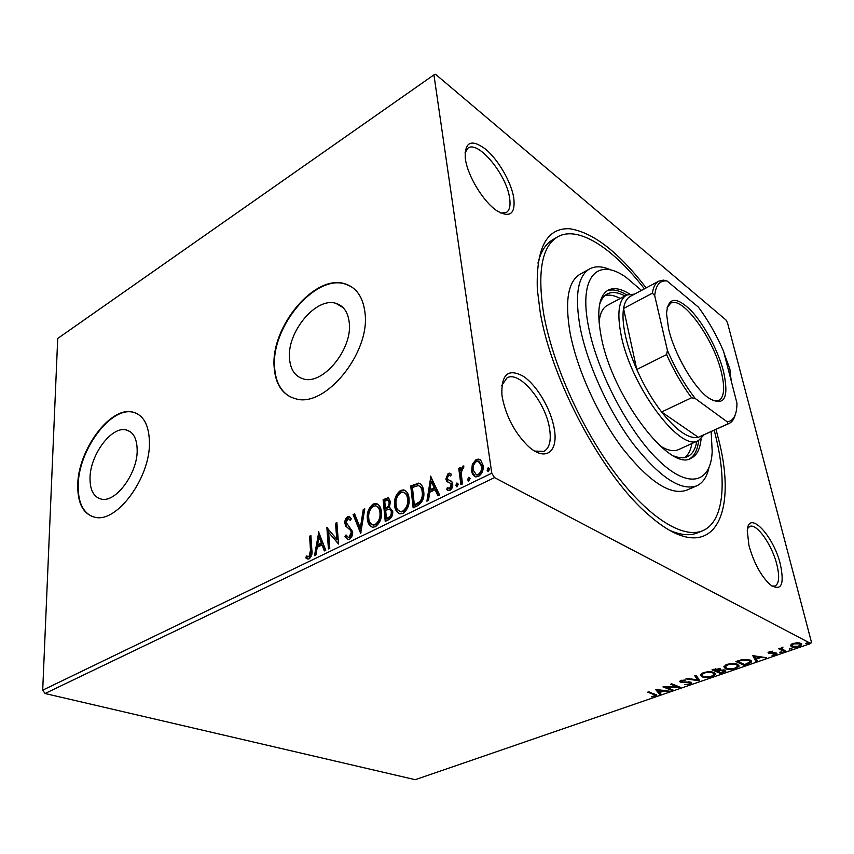 <?xml version="1.0" encoding="UTF-8"?>
<svg xmlns="http://www.w3.org/2000/svg" width="854" height="854" viewBox="0 0 854 854"><rect width="100%" height="100%" fill="white"/><g stroke="black" fill="none" stroke-linecap="round" stroke-linejoin="round"><path stroke-width="1.28" d="M716.015 429.413L718.022 437.152C739.628 517.631 711.307 570.515 648.549 514.834C602.881 476.18 551.246 380.073 540.155 311.859L537.326 289.506C535.97 247.799 546.827 227.548 569.885 228.765C593.263 232.501 618.691 252.218 646.168 287.905M669.888 530.409C680.809 535.148 690.011 535.96 697.504 532.853L702.543 530.782C683.285 538.938 649.093 518.357 615.296 473.436C581.542 428.591 552.538 363.815 543.774 314.4C537.123 272.351 541.703 246.528 557.502 236.942C578.041 224.922 613.183 248.3 644.407 288.844M513.702 197.423C515.667 213.927 510.03 218.346 496.772 210.682C483.481 201.896 467.714 176.095 465.419 159.122L465.238 157.851C464.725 141.679 471.525 138.796 485.638 149.194C498.234 159.719 510.991 181.71 513.702 197.423M500.892 213.094L506.369 212.475C509.731 210.201 510.777 205.206 509.518 197.487C506.262 174.269 478.112 140.205 468.024 148.116L464.982 152.919M724.192 353.652L729.839 368.853L731.184 380.767M780.396 564.419C784.634 584.937 781.207 591.694 770.137 584.702C760.85 575.809 753.794 562.733 748.947 545.482L747.261 530.644C748.392 509.037 773.543 535.426 780.396 564.419M771.877 586.036L774.984 586.057C779.115 583.773 779.734 576.621 776.862 564.622C772.069 544.841 756.655 522.947 749.737 526.47L747.549 528.541M554.15 428.217C558.9 452.214 545.087 462.548 527.441 445.478C514.322 432.124 505.91 415.951 502.216 396.95L501.917 394.687C501.191 374.137 508.365 368.031 523.459 376.368C536.942 385.367 550.809 408.895 554.15 428.217M534.775 451.093L543.945 451.371C549.57 448.104 551.428 440.461 549.528 428.409C545.631 402.042 519.371 370.252 507.02 377.884L501.778 385.432M90.022 478.208C89.99 490.26 93.791 497.231 101.434 499.142C115.909 502.867 137.75 473.031 137.174 449.909C136.928 438.412 133.235 431.75 126.072 429.904C111.458 426.018 90.001 455.022 90.022 478.208M289.506 358.477C290.424 369.675 295.078 376.497 303.469 378.941C322.865 385.303 352.745 348.998 349.243 322.631C348.037 312.169 343.596 305.743 335.921 303.351C316.204 296.68 286.869 332.014 289.506 358.477M274.155 367.199C275.436 384.503 282.599 395.028 295.633 398.775C325.032 408.319 370.668 352.681 364.978 312.66C363.057 297.053 356.385 287.446 344.984 283.827C314.859 273.558 270.483 326.933 274.155 367.199M351.229 286.634L345.411 284.094C315.286 273.814 270.91 327.178 274.604 367.423C275.543 381.717 280.795 391.538 290.339 396.896M77.746 485.136C77.575 503.668 83.404 514.396 95.221 517.321C117.19 522.926 150.539 477.205 149.439 442.084C148.959 424.844 143.376 414.83 132.69 412.055C110.39 406.077 77.938 449.866 77.746 485.136M136.213 413.208L133.128 412.247C110.828 406.269 78.387 450.047 78.194 485.307C77.96 501.821 82.721 512.272 92.478 516.627M790.473 645.186L792.992 643.457L797.487 642.752L800.871 643.404L801.746 644.695L799.141 646.617C795.586 647.535 792.992 647.567 791.327 646.702L790.473 645.186M784.42 651.602L778.41 648.613L780.588 648.613L783.033 647.097L781.581 648.442L785.701 651.154L784.42 651.602L784.175 650.609L779.435 648.261M769.422 651.645L772.753 651.207L769.828 652.808L775.048 652.691L776.926 653.705L775.453 654.772L772.027 655.285L774.567 654.463L775.154 653.459L769.934 653.577L768.088 652.605L769.422 651.645L769.593 652.477M748.083 664.124L744.336 665.415L735.838 661.53L742.468 659.469L750.186 660.078L751.659 661.861L748.083 664.124L747.923 663.451M720.669 673.571L712.033 669.814L720.082 668.703L720.434 670.027L725.131 670.134L725.9 671.073L720.669 673.571L720.456 672.61L713.154 669.419M699.661 680.819L685.933 678.887L687.224 678.439L697.665 679.901L694.793 675.802L696.095 675.354L699.554 680.307M673.037 690L671.874 690.395L662.96 686.872L677.201 686.894L670.561 684.235L671.735 683.819L680.606 687.385L666.419 687.385L673.037 690M653.726 694.483L647.706 692.178L648.859 691.783L656.747 695.327L651.538 696.832L655.157 695.391L653.545 693.576M494.509 477.61L810.809 643.489L415.247 779.702L45.048 693.512L42.7 690.171L57.709 338.472L433.928 74.874L491.787 473.191L494.509 477.61L45.048 693.512M655.594 689.434L669.557 691.196L663.91 691.046L659.694 692.509L661.017 694.142L659.768 694.569L655.594 689.434M690.128 684.278L684.78 684.684L689.146 683.937L690.278 683.147L689.808 682.592L682.218 682.592L679.549 681.439L680.937 680.446L685.42 680.03L681.834 680.83L681.407 681.823L691.003 682.186L691.751 683.083L690.128 684.278L689.968 683.531M701.924 676.731L700.323 674.831L703.226 672.696C707.934 671.49 711.51 671.436 713.944 672.546L715.46 674.361L712.46 676.581C707.859 677.745 704.347 677.798 701.924 676.731L700.333 674.809M725.356 668.618L723.829 666.707L726.861 664.476C731.654 663.238 735.241 663.195 737.632 664.337L739.073 666.163L735.945 668.479C731.27 669.675 727.736 669.717 725.356 668.618L723.829 666.707M752.769 655.637L766.614 657.729L760.893 657.516L756.302 659.107L757.306 660.943L755.939 661.412L752.769 655.637M779.787 652.712L780.172 652.008L782.115 652.242L779.681 652.275M789.619 649.318L790.025 648.602L791.968 648.848L789.512 648.891M805.845 643.724L806.261 642.998L808.204 643.243L805.728 643.297M433.928 74.874L435.561 74.298L725.879 319.887L727.469 322.695L811.3 641.61L810.809 643.489M472.337 464.277L476.148 459.527L478.795 459.1L480.706 460.146L483.054 465.216C483.738 469.849 482.222 473.607 478.507 476.468L475.795 476.895C473.404 475.956 472.006 473.927 471.632 470.8L472.337 464.277L473.233 464.757L477.044 460.007L476.148 459.527M460.893 484.709L458.747 468.419L460.274 467.672L460.594 470.052L462.9 466.07L463.839 465.964L463.637 468.131L462.911 468.184L461.203 472.753L462.43 483.962L460.893 484.709M448.201 473.329L451.414 474.183L450.698 476.009L448.553 475.262L447.368 478.155L447.912 479.446L451.851 481.709L452.663 483.983C453.015 486.599 452.14 488.691 450.058 490.26L448.233 490.516L446.663 489.566L447.336 487.634L449.631 488.339L451.158 484.816L450.602 483.428L446.663 481.229L445.863 478.977L448.201 473.329L450.795 473.692M417.574 505.707L413.144 507.863L410.731 485.947L418.834 483.15C421.769 484.421 423.381 487.164 423.68 491.37C424.619 497.636 422.581 502.408 417.574 505.707M385.239 521.388L383.126 499.665L388.132 497.786L390.491 501.629L389.221 507.095L392.712 511.236C393.043 514.866 391.794 517.641 388.944 519.584L385.239 521.388M360.676 533.302L353.097 514.578L354.591 513.841L360.335 528.007L363.26 509.528L364.765 508.781L360.676 533.302M329.783 548.279L328.438 548.93L326.879 527.601L336.764 539.216L335.537 523.299L336.882 522.637L338.536 544.03L328.609 532.373L329.783 548.279M310.504 550.254L309.586 536.195L310.888 535.543L311.838 549.827C312.607 553.445 311.731 556.434 309.201 558.826L307.782 559.05L305.828 557.918L306.394 555.954L309.052 556.637L310.504 550.254L311.454 550.627L310.525 536.579L309.586 536.195M42.7 690.171L491.787 473.191M318.521 531.754L325.769 550.222L324.317 550.926L322.054 544.927L317.218 547.286L315.927 554.993L314.486 555.698L318.83 531.882M349.361 539.354L347.856 539.611L344.995 536.568L346.009 534.946L348.218 537.326L349.083 537.187L351.272 532.309L350.642 530.419L345.817 526.181L344.867 523.267C344.621 520.524 345.539 518.346 347.599 516.734L348.944 516.521L351.314 518.656L350.364 520.492L348.581 518.794L347.77 518.933L346.212 522.509L352.638 531.679C352.883 534.924 351.795 537.486 349.361 539.354M367.359 518.826C366.708 512.742 368.65 507.81 373.177 504.02L376.208 503.497C379.304 504.661 381.023 507.447 381.354 511.856C382.026 518.026 380.051 522.979 375.418 526.737L372.557 527.228C369.408 526.043 367.679 523.246 367.359 518.826L368.287 519.232C367.636 513.147 369.579 508.215 374.105 504.447L373.177 504.02M394.623 505.451C393.886 499.312 395.85 494.306 400.494 490.452L403.696 489.897C406.856 491.082 408.639 493.868 409.023 498.266C409.781 504.49 407.785 509.518 403.024 513.35L399.992 513.862C396.779 512.656 394.986 509.859 394.623 505.451L395.551 505.878C394.815 499.739 396.768 494.744 401.412 490.879L400.494 490.452M430.48 476.126L439.607 495.021L437.963 495.822L435.102 489.673L429.669 492.331L428.516 500.401L426.904 501.181L430.875 476.329M455.833 485.478L456.858 483.001L458.384 484.239L456.762 486.812L455.833 485.478L456.741 485.937L457.776 483.449L456.858 483.001M467.618 479.756L468.654 477.258L470.202 478.496L468.558 481.09L467.618 479.756L468.526 480.215L469.561 477.717L468.654 477.258M487.132 470.276L488.178 467.757L489.769 468.995L488.093 471.611L487.132 470.276L488.04 470.746L489.075 468.227L488.178 467.757M557.502 236.942L552.784 239.686C545.77 243.742 540.817 251.546 537.945 263.096M307.792 559.05L305.828 557.918M306.789 558.281L307.312 556.445M309.127 557.118L310.002 557L309.052 556.637M310.002 557L311.454 550.627M325 550.595L322.993 545.311L322.054 544.927M315.596 555.153L319.3 533.12M317.635 544.831L318.585 545.204L322.278 543.4L319.93 537.177L318.98 536.792L317.635 544.831L321.328 543.016L318.98 536.792M322.278 543.4L321.328 543.016M329.324 548.492L327.84 528.295M327.477 527.847L326.879 527.601M335.537 523.299L336.476 523.694L337.704 539.6L336.764 539.216M338.515 543.752L328.609 532.373M347.866 539.621L344.995 536.568M345.934 536.963L346.575 535.938M348.56 537.465L350.023 537.582L349.083 537.187M350.023 537.582L352.211 532.704L351.272 532.309M352.211 532.704L351.581 530.814L350.642 530.419M351.581 530.814L345.817 526.181M346.756 526.576L345.795 523.673L344.867 523.267M345.795 523.673C345.56 520.919 346.468 518.752 348.539 517.14L347.599 516.734M348.539 517.14L349.82 516.916M350.62 519.99L349.094 519.008M361.05 532.288L354.036 514.983L353.097 514.578M354.036 514.983L354.88 514.556M363.26 509.528L364.199 509.934L361.274 528.402L360.335 528.007M374.105 504.447L377.543 504.02M372.195 527.131C369.867 525.52 368.565 522.894 368.287 519.232M372.718 524.847L376.091 524.922C379.838 521.911 381.428 517.919 380.873 512.955C380.617 509.571 379.325 507.372 377.009 506.347M379.945 512.539C379.678 508.963 378.269 506.721 375.728 505.835L373.444 506.198C369.782 509.262 368.223 513.233 368.747 518.132C369.003 521.709 370.39 523.961 372.931 524.9L375.162 524.516C378.909 521.506 380.5 517.513 379.945 512.539L380.873 512.955M376.091 524.922L375.162 524.516M386.093 520.972L384.044 500.081L383.126 499.665M384.044 500.081L389.029 498.202M389.936 507.169L389.221 507.095M392.21 512.357L389.349 509.155L385.645 510.34L386.446 518.442L387.374 518.858L389.008 518.068C391.271 517.001 392.338 515.101 392.21 512.357L390.161 509.518M390 502.792L387.748 500.113L384.748 501.17L385.432 508.109L387.075 508.173C389.2 507.137 390.171 505.344 390 502.792L388.228 500.337M387.075 508.173L386.157 507.756C388.271 506.721 389.243 504.927 389.072 502.365M385.432 508.109L386.157 507.756M389.008 518.068L388.079 517.652C390.342 516.585 391.41 514.684 391.281 511.93M386.446 518.442L388.079 517.652M401.412 490.879L405.138 490.474M399.533 513.745C397.185 512.112 395.861 509.486 395.551 505.878M400.078 511.439L403.664 511.546C407.507 508.461 409.119 504.415 408.49 499.409C408.201 496.089 406.899 493.89 404.582 492.822M407.571 498.982C407.262 495.405 405.81 493.164 403.216 492.267L400.793 492.641C397.035 495.758 395.455 499.793 396.053 504.735C396.341 508.29 397.783 510.553 400.366 511.503L402.736 511.119C406.589 508.034 408.201 503.988 407.571 498.982L408.49 499.409M403.664 511.546L402.736 511.119M413.976 507.457L411.649 486.385L410.731 485.947M411.649 486.385L419.1 483.513L418.182 483.076M419.1 483.513L420.179 483.716M423.125 492.534L422.207 492.096C421.983 488.744 420.702 486.577 418.364 485.584L412.429 487.453L414.35 504.885L415.279 505.312L420.723 502.077C422.901 499.067 423.701 495.886 423.125 492.534C422.901 489.342 421.705 487.196 419.538 486.086M420.723 502.077L419.794 501.64C421.972 498.629 422.783 495.448 422.207 492.096M414.35 504.885L419.794 501.64M438.55 495.533L436.02 490.121L435.102 489.673M427.961 500.679L431.302 477.237M430.032 489.758L430.95 490.196L435.113 488.168L432.145 481.805L431.227 481.346L430.032 489.758L434.195 487.719L431.227 481.346M435.113 488.168L434.195 487.719M449.172 480.204L451.083 481.015M448.083 490.484L446.663 489.566M447.571 490.015L448.179 488.296M449.578 488.915L448.67 488.467L450.549 488.787L449.631 488.339M450.549 488.787L452.065 485.264L451.158 484.816M452.065 485.264L450.602 483.428M451.51 483.887L450.368 483.225M448.339 482.393L446.663 481.229M447.571 481.688L446.781 479.425L445.863 478.977M446.781 479.425L449.108 473.789M457.05 486.823L456.741 485.937M461.683 484.314L459.655 468.889L458.747 468.419M459.655 468.889L460.391 468.526M461.491 470.511L460.594 470.052M461.587 470.159L463.797 466.54L462.9 466.07M468.835 481.101L468.526 480.215M477.044 460.007L480.194 459.73M475.422 476.788L471.632 470.8M472.529 471.269L473.233 464.757M476.094 474.675L479.126 474.92C481.848 472.721 482.937 469.903 482.393 466.465L479.372 461.8M481.485 465.996L478.251 461.256L476.415 461.523C473.724 463.786 472.646 466.626 473.18 470.063L476.318 474.728L478.219 474.45C480.951 472.251 482.04 469.433 481.485 465.996L482.393 466.465M479.126 474.92L478.219 474.45M488.36 471.621L488.04 470.746M656.32 694.729L655.189 695.305L655.37 696.256M655.114 695.188L654.527 693.95M668.18 691.014L668.308 691.633M663.782 690.427L663.91 691.046M663.046 690.331L662.437 690.544M659.576 691.879L659.694 692.509M660.377 693.352L659.587 693.629L659.768 694.569M659.587 693.629L656.171 689.424M662.501 690.865L657.868 690.245L659.267 691.975L662.501 690.865L662.373 690.245M657.74 689.626L657.868 690.245M671.692 689.466L671.874 690.395M666.301 686.819L666.419 687.385L664.999 686.808M677.009 685.943L677.201 686.894M678.428 686.509L677.115 686.499M690.213 682.869L690.021 681.93M689.658 681.876L689.808 682.592M688.441 681.802L688.559 682.367M682.1 682.004L682.218 682.592M681.044 681.545L680.062 681.289L680.264 682.25M684.919 680.008L685.036 680.574M681.705 680.232L681.834 680.83M691.43 682.41L690.267 683.189M699.223 679.827L697.601 679.592M695.167 675.674L697.665 679.901M715.236 673.422L713.634 675.034M712.311 675.909L712.46 676.581M702.671 676.101L701.71 675.77M713.816 673.721L712.876 672.173M702.009 673.208L701.774 674.564M712.727 672.963C710.795 672.087 707.945 672.119 704.187 673.059L701.828 674.82L703.12 676.315C705.041 677.169 707.849 677.137 711.531 676.208L713.976 674.457L712.535 672.087M704.048 672.44L704.187 673.059M720.392 668.863L720.434 670.027M725.569 670.369L724.352 671.233M723.669 671.788L723.818 672.493M720.328 669.547L719.335 669.824M724.299 670.828L724.064 669.835M719.292 669.44L719.036 668.404M715.406 669.333L714.136 669.782L716.922 670.988L719.367 669.728L718.876 669.13L715.406 669.333L715.268 668.714M713.997 669.13L714.136 669.782M718.705 668.362L718.876 669.13M718.417 671.169L721 672.771L724.373 671.159L720.466 670.539L718.417 671.169L718.278 670.507M717.659 670.732L717.808 671.383M720.242 669.568L720.466 670.539M723.744 669.792L723.914 670.55M739.073 666.163L738.859 665.202L737.215 666.878M735.796 667.807L735.945 668.479M726.263 668.041L725.131 667.647M737.408 665.49L736.383 663.9M725.537 665.042L725.302 666.472M736.394 664.764C734.493 663.868 731.632 663.889 727.8 664.85L725.345 666.686L726.573 668.191C728.473 669.077 731.291 669.045 735.038 668.106L737.589 666.259L736.18 663.846M727.661 664.22L727.8 664.85M744.272 664.391L744.336 665.415M744.112 664.444L736.927 661.145M751.413 660.943L749.844 662.352M749.961 661.252L748.809 659.587M737.963 661.498L744.709 664.593L750.111 661.871L748.937 660.516L742.617 660.078L737.963 661.498L737.813 660.847M742.478 659.469L742.617 660.078M748.712 659.555L748.937 660.516M765.067 657.484L765.248 658.21M760.722 656.801L760.893 657.516M760.167 656.705L759.419 656.961M756.153 658.455L756.302 659.107M756.825 660.057L755.715 660.441L755.939 661.412M755.715 660.441L753.047 655.573M759.505 657.292L754.915 656.566L755.982 658.519L759.505 657.292L759.323 656.577M754.744 655.851L754.915 656.566M776.499 653.054L775.421 653.716M775.283 654.079L775.453 654.772M775.368 653.62L775.165 652.702M774.962 652.691L775.154 653.459M774.13 652.691L774.279 653.278M772.165 652.883L772.304 653.449M769.732 652.744L769.934 653.577M769.593 652.584L768.344 652.275L768.589 653.267M781.325 651.848L781.538 652.68M782.232 647.225L782.371 647.78M791.156 648.442L791.37 649.286M801.458 643.82L800.209 645.058M798.981 646.019L799.141 646.617M792.469 646.158L791.082 645.709L791.327 646.702M791.082 645.709L790.441 645.272M800.113 644.268L799.419 642.923M791.743 643.991L791.989 645.016M799.568 643.852L793.729 643.841L791.904 645.229L792.629 646.254L798.405 646.243L800.273 644.877L799.323 642.902M793.579 643.275L793.729 643.841M807.372 642.838L807.596 643.692M641.461 290.413L626.228 277.443C597.757 256.808 578.179 276.29 588.652 327.338C597.416 372.579 629.462 433.042 659.331 461.139C689.274 489.588 710.848 482.691 712.193 451.595L711.158 431.612M708.895 467.928C706.845 477.098 702.778 483.076 696.683 485.862C680.798 491.317 659.63 477.311 633.166 443.824C608.624 411.105 587.264 364.103 580.186 327.594C574.582 295.623 577.72 276.055 589.602 268.914C595.505 265.775 602.732 266.181 611.261 270.131M704.08 434.835L698.476 440.568C680.659 452.748 630.935 386.702 621.136 335.142C616.855 313.183 618.68 299.807 626.633 295.036L607.258 305.422C602.593 307.952 599.871 313.685 599.081 322.609M620.26 298.452C614.4 295.388 609.276 294.427 604.888 295.58M599.519 304.921C601.088 299.541 603.629 295.911 607.141 294C611.934 291.534 617.88 292.175 624.968 295.932M629.601 294C620.975 288.577 613.812 287.296 608.133 290.168C598.814 295.762 596.476 311.166 601.152 336.38C611.923 396.192 670.038 472.572 691.078 458.224C696.821 455.46 700.163 449.001 701.091 438.849M626.761 294.972C618.979 290.2 612.382 288.844 606.959 290.894M714.2 430.235L715.503 435.38C727.224 482.585 723.786 522.104 702.543 530.782M589.602 268.914L580.069 274.23C568.006 281.478 564.686 301.046 570.109 332.953C576.984 369.376 598.206 416.154 622.769 448.66C649.264 481.912 670.561 495.758 686.669 490.196L696.683 485.862M689.797 458.705C694.718 455.652 697.665 449.588 698.604 440.515M696.757 441.347C695.423 449.257 692.316 454.371 687.438 456.676C683.798 458.299 679.357 458.107 674.137 456.089M684.823 457.509C688.399 454.723 690.758 450.079 691.879 443.557M659.832 445.681C667.39 450.474 673.603 451.798 678.45 449.642L698.476 440.568M723.605 371.768C729.348 398.786 724.096 407.369 707.87 397.505C693.234 386.734 674.041 353.236 668.543 328.598L666.536 313.77C667.881 297.203 675.952 296.028 690.769 310.258C704.155 324.21 718.182 350.535 723.605 371.768M712.812 400.665L718.748 400.665C724.277 397.27 725.121 387.663 721.278 371.842C713.421 338.43 682.495 295.719 670.646 303.213L667.027 307.92M626.633 295.036L634.597 294.086M654.708 295.697L652.392 293.2C653.278 286.997 655.413 282.984 658.797 281.158L630.487 296.274C626.932 298.195 624.616 302.263 623.548 308.497C622.427 315.414 623.014 324.253 625.288 335.014C627.637 345.849 631.469 357.335 636.774 369.483C643.873 385.474 652.146 399.651 661.583 411.98L698.337 437.291L729.049 423.488L727.629 423.99L727.266 421.876C733.234 420.926 736.447 415.439 736.906 405.415L736.949 403.131L723.594 351.336C716.453 334.885 708.062 320.165 698.433 307.162L667.081 281.009C659.886 280.133 655.765 285.033 654.708 295.697L667.401 350.3C675.311 368.693 684.598 384.77 695.263 398.53L727.266 421.876M695.263 398.53L691.591 397.772L661.583 411.98C676.646 430.832 688.89 439.266 698.337 437.291L727.629 423.99M652.392 293.2L623.548 308.497L636.774 369.483L666.622 354.591L667.401 350.3M658.797 281.158L663.547 280.112L667.081 281.009M735.241 414.766C734.077 419.186 732.006 422.089 729.049 423.488M691.591 397.772C682.186 385.186 673.859 370.796 666.622 354.591M349.04 528.487L348.101 528.092M386.638 498.8L385.709 498.373M414.5 484.965L413.582 484.528M416.859 504.543L415.93 504.116M450.549 480.823L449.642 480.375M685.089 681.94L685.196 682.474M738.635 660.558L738.785 661.209M343.169 307.686L335.921 303.351M130.171 431.644L126.072 429.904M348.218 537.326L349.169 537.71M348.944 516.521L349.777 516.883M376.208 503.497L377.137 503.913M372.931 524.9L373.871 525.306M388.132 497.786L389.008 498.181M403.696 489.897L404.615 490.335M400.366 511.503L401.295 511.93M418.834 483.15L419.752 483.599M449.588 473.148L450.496 473.607M478.795 459.1L479.692 459.58M476.318 474.728L477.215 475.198M681.033 681.396L680.841 680.489M715.46 674.361L715.257 673.454M701.828 674.82L701.625 673.849M725.345 666.686L725.131 665.714M751.659 661.861L751.445 660.985M781.581 648.442L781.346 647.545M801.746 644.695L801.543 643.905M791.904 645.229L791.658 644.236"/></g></svg>
